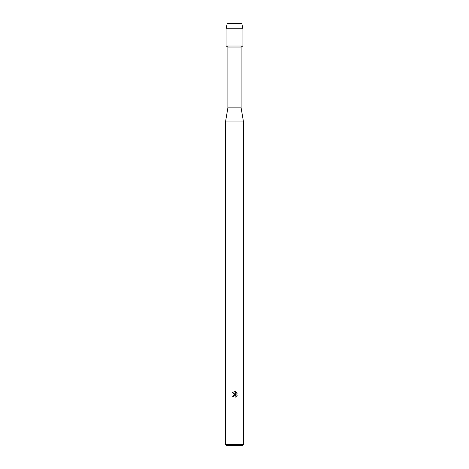 <?xml version="1.0" encoding="UTF-8"?>
<svg xmlns="http://www.w3.org/2000/svg" width="469" height="469" viewBox="0 0 469 469"><rect width="100%" height="100%" fill="white"/><g stroke="black" fill="none" stroke-linecap="round" stroke-linejoin="round"><path stroke-width="0.7" d="M241.787 23.45L227.213 23.45L241.787 23.45L242.942 28.738L242.942 45.962L234.5 45.962L242.942 45.962L241.113 47.017L241.113 107.87L243.505 121.94L243.505 444.424L225.495 444.424L226.621 445.55L242.379 445.55L243.505 444.424M241.113 107.87L227.887 107.87L227.887 47.017L241.113 47.017M227.887 107.87L225.495 121.94L243.505 121.94M234.289 395.144L235.696 395.426L235.942 396.921L235.977 395.848L234.781 395.045L233.626 395.76L233.486 396.352L232.636 396.352L234.5 394.218L235.532 394.347L232.091 392.647L235.022 391.521L236.071 394.546L236.071 391.955M235.573 391.685L237.156 393.268L235.573 391.685M236.909 392.793L236.909 395.994M237.156 395.519L235.573 397.102L237.156 395.519M233.486 396.352L233.574 395.877M235.532 394.347L232.636 396.352M235.022 391.521L232.091 392.647M227.213 23.45L226.058 28.738L226.058 45.962L234.5 45.962L226.058 45.962L227.887 47.017M226.058 28.738L242.942 28.738M225.495 121.94L225.495 444.424"/></g></svg>
